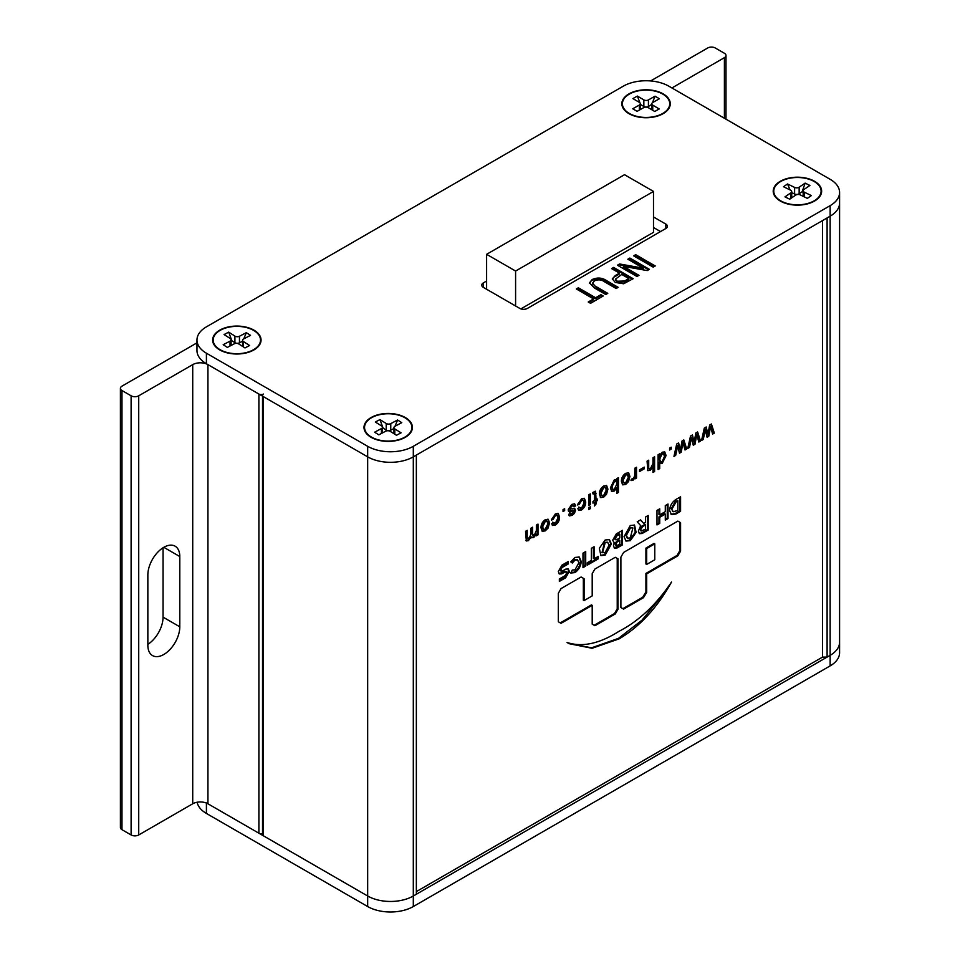 <?xml version="1.0" encoding="UTF-8"?>
<svg xmlns="http://www.w3.org/2000/svg" width="960" height="960" viewBox="0 0 960 960"><rect width="100%" height="100%" fill="white"/><g stroke="black" fill="none" stroke-linecap="round" stroke-linejoin="round"><path stroke-width="1.44" d="M253.956 330.156A24.204 13.968 180 0 1 253.956 349.92A24.204 13.968 180 0 1 219.732 349.92A24.204 13.968 180 0 1 219.732 330.156A24.204 13.968 180 0 1 253.956 330.156M405.324 417.54A24.204 13.968 180 0 1 405.324 437.304A24.204 13.968 180 0 1 371.088 437.304A24.204 13.968 180 0 1 371.1 417.54A24.204 13.968 180 0 1 405.324 417.54M663.18 93.888A24.204 13.968 180 0 1 663.18 113.652A24.204 13.968 180 0 1 628.944 113.652A24.204 13.968 180 0 1 628.944 93.888A24.204 13.968 180 0 1 663.18 93.888M814.548 181.284A24.204 13.968 180 0 1 814.548 201.048A24.204 13.968 180 0 1 780.312 201.048A24.204 13.968 180 0 1 780.312 181.284A24.204 13.968 180 0 1 814.548 181.284M611.592 268.596L613.62 267.42L633.156 278.7L623.628 283.764L615.312 282.468L612.3 278.868L615.324 275.52L619.452 273.132L611.592 268.596M576.324 288.96L578.352 287.784L595.608 297.744L600.936 294.672L603.216 295.992L590.532 303.312L588.24 301.992L593.568 298.92L576.324 288.96M413.304 446.304L830.136 205.656A32.268 18.636 0 0 0 839.592 192.48A32.268 18.636 0 0 0 830.136 179.304L668.88 86.208A32.268 18.636 0 0 0 623.244 86.208L206.412 326.856A32.268 18.636 0 0 0 196.968 340.032A32.268 18.636 0 0 0 206.412 353.208L367.668 446.304A32.268 18.636 0 0 0 413.304 446.304L413.304 456.852L830.136 216.192A32.268 18.636 0 0 0 839.592 203.016A32.268 18.636 180 0 1 830.136 216.192L830.136 205.656M653.496 216.972L665.844 224.1A5.376 3.108 180 0 1 667.416 226.296A5.376 3.108 180 0 1 665.844 228.492L527.4 308.412A5.376 3.108 180 0 1 519.804 308.412L483.288 287.34A5.376 3.108 180 0 1 481.716 285.144A5.376 3.108 180 0 1 483.288 282.948L486.612 281.028M633.66 255.852L635.688 254.676L655.224 265.956L653.196 267.132L633.66 255.852M596.532 286.848L607.776 293.352L605.748 294.528L594.504 288.036L589.452 282.888L592.152 279.528C597.456 277.2 602.388 277.644 606.936 280.86L618.18 287.34L616.152 288.516L604.896 282.024C601.836 279.684 598.404 279.264 594.588 280.752L592.548 283.128L596.532 287.736L607.02 293.796M627.828 259.224L629.856 258.048L649.392 269.328L647.232 270.576L623.412 266.34L638.988 275.34L636.96 276.504L617.424 265.224L619.596 263.976L643.38 268.2L627.828 259.224M206.412 353.208L206.412 363.744L367.668 456.852A32.268 18.636 0 0 0 413.304 456.852A32.268 18.636 180 0 1 367.668 456.852L367.668 446.304M653.496 227.508L660.516 231.564M206.412 363.744A32.268 18.636 180 0 1 196.968 350.568L196.968 340.032M634.416 256.296L635.688 254.676M635.688 255.564L654.468 266.4M577.08 289.392L578.352 287.784M578.352 288.66L595.608 298.62L595.608 297.744M595.608 298.62L600.936 295.548L600.936 294.672M600.936 295.548L602.448 296.424M589.008 302.436L593.568 299.796L593.568 298.92M589.488 283.344L592.152 279.528M592.152 280.404C597.456 278.088 602.388 278.532 606.936 281.736L617.424 287.784M592.62 283.548L596.532 287.736M612.348 269.04L613.62 267.42M613.62 268.308L632.388 279.144M612.36 279.312L615.324 275.52M615.324 276.396L619.452 274.02L619.452 273.132M615.528 279.6L617.232 282.108L624.624 281.868L628.836 279.432L628.836 278.556L621.732 274.452L615.444 279.156L617.232 281.232L624.624 280.992L628.836 278.556M617.232 282.108L617.232 281.232M628.584 259.656L629.856 258.048M629.856 258.924L648.624 269.772M638.232 275.772L623.412 267.228L623.412 266.34M618.18 265.668L619.596 263.976M619.596 264.852L643.38 269.076L643.38 268.2M839.592 652.716A32.268 18.636 180 0 1 830.136 665.892L830.136 655.344A32.268 18.636 0 0 0 839.592 642.18L839.592 652.716M206.412 802.908L367.668 896.004A32.268 18.636 0 0 0 413.304 896.004L413.304 906.54L830.136 665.892M413.304 906.54A32.268 18.636 180 0 1 367.668 906.54L367.668 896.004A32.268 18.636 0 0 0 413.304 896.004L830.136 655.344A32.268 18.636 0 0 0 839.592 642.18L839.592 192.48M206.412 803.052L206.412 813.444L367.668 906.54M206.412 813.444A32.268 18.636 180 0 1 197.148 802.236M827.1 657.108L830.136 655.344L830.136 216.192L827.1 217.956L827.1 657.108L822.528 657.108L416.352 891.612M413.304 896.004L416.352 894.252L416.352 455.088L413.304 456.852L413.304 896.004M263.46 835.836L367.668 896.004L367.668 456.852L263.46 396.684L263.46 835.836A3.228 1.86 0 0 1 262.524 834.528L262.524 396.144M196.968 342.852L121.98 386.148A5.376 3.108 0 0 0 120.408 388.344L120.408 827.496A5.376 3.108 0 0 0 121.98 829.692L131.112 834.96A5.376 3.108 0 0 0 138.72 834.96L192.72 803.784A10.752 6.216 180 0 1 207.936 803.784L258.9 833.208A3.228 1.86 0 0 0 262.524 833.58M486.612 289.248L486.612 254.316L624.516 174.696L653.496 191.424L653.496 232.332L520.872 308.892M653.496 191.424L515.592 271.044L515.592 305.988M486.612 254.316L515.592 271.044M671.928 87.96L724.404 57.66A5.376 3.108 0 0 0 725.988 55.464A5.376 3.108 0 0 0 724.404 53.268L715.284 48A5.376 3.108 0 0 0 707.676 48L650.628 80.94M120.408 388.344A5.376 3.108 0 0 0 121.98 390.54L131.112 395.808A5.376 3.108 0 0 0 138.72 395.808L192.72 364.632A10.752 6.216 180 0 1 207.936 364.632L258.9 394.044A3.228 1.86 0 0 0 263.46 394.044M262.524 395.364A3.228 1.86 0 0 0 263.46 396.684M370.788 436.68A23.664 13.668 180 0 1 364.548 427.428A23.664 13.668 180 0 1 388.212 413.76A23.664 13.668 180 0 1 411.876 427.428A23.664 13.668 180 0 1 396.804 440.148A23.664 13.668 180 0 1 370.788 436.68M396.468 435.276L390.204 431.34A3.228 1.86 0 0 0 385.644 431.232L378.84 434.844L374.616 432.192L381.42 428.58A3.228 1.86 0 0 0 382.464 427.212A3.228 1.86 0 0 0 381.612 425.952L375.348 422.016L379.944 419.58L386.208 423.504A3.228 1.86 0 0 0 390.768 423.624L397.572 420L401.796 422.652L394.992 426.264A3.228 1.86 0 0 0 393.948 427.644A3.228 1.86 0 0 0 394.8 428.904L401.064 432.828L396.468 435.276M390.768 423.624L390.768 430.2L393.948 428.52M395.028 426.252L397.572 420M382.464 428.484L383.1 428.148L379.944 419.58M383.1 428.148L386.208 430.092L386.208 423.504M390.768 430.2A3.228 1.86 180 0 1 386.208 430.092M219.276 349.188A23.664 13.668 180 0 1 213.18 340.032A23.664 13.668 180 0 1 236.844 326.376A23.664 13.668 180 0 1 260.508 340.032A23.664 13.668 180 0 1 245.328 352.788A23.664 13.668 180 0 1 219.276 349.188M244.98 347.928L238.776 343.956A3.228 1.86 0 0 0 234.216 343.824L227.352 347.4L223.176 344.724L230.04 341.148A3.228 1.86 0 0 0 231.108 339.768A3.228 1.86 0 0 0 230.28 338.52L224.076 334.56L228.708 332.136L234.912 336.108A3.228 1.86 0 0 0 239.46 336.24L246.336 332.664L250.512 335.34L243.648 338.916A3.228 1.86 0 0 0 242.58 340.296A3.228 1.86 0 0 0 243.408 341.544L249.612 345.516L244.98 347.928M239.46 336.24L239.46 342.828L242.58 341.208M243.78 338.844L246.336 332.664M231.108 341.1L231.828 340.728L228.708 332.136M231.828 340.728L234.912 342.696L234.912 336.108M239.46 342.828A3.228 1.86 180 0 1 234.912 342.696M629.148 113.328A23.664 13.668 180 0 1 622.404 103.776A23.664 13.668 180 0 1 646.068 90.108A23.664 13.668 180 0 1 669.732 103.776A23.664 13.668 180 0 1 655.008 116.424A23.664 13.668 180 0 1 629.148 113.328M654.744 111.468L648.276 107.652A3.228 1.86 0 0 0 643.716 107.628L637.104 111.36L632.736 108.78L639.348 105.048A3.228 1.86 0 0 0 640.32 103.716A3.228 1.86 0 0 0 639.396 102.408L632.928 98.592L637.38 96.072L643.848 99.888A3.228 1.86 0 0 0 648.42 99.924L655.032 96.18L659.388 98.76L652.776 102.492A3.228 1.86 0 0 0 651.816 103.824A3.228 1.86 0 0 0 652.728 105.132L659.208 108.948L654.744 111.468M648.42 99.924L648.42 106.512L651.816 104.364M652.464 102.708L655.032 96.18M640.32 104.772L640.32 109.536M639.996 102.912L637.38 96.072M640.644 104.58L643.848 106.476L643.848 99.888M648.42 106.512A3.228 1.86 180 0 1 643.848 106.476M782.148 201.588A23.664 13.668 180 0 1 773.76 191.16A23.664 13.668 180 0 1 797.436 177.504A23.664 13.668 180 0 1 821.1 191.16A23.664 13.668 180 0 1 807.384 203.556A23.664 13.668 180 0 1 782.148 201.588M807.324 198.36L800.256 194.904A3.228 1.86 0 0 0 795.708 195.12L789.732 199.2L784.968 196.872L790.944 192.792A3.228 1.86 0 0 0 791.712 191.592A3.228 1.86 0 0 0 790.572 190.176L783.504 186.72L787.536 183.972L794.604 187.416A3.228 1.86 0 0 0 799.152 187.2L805.128 183.12L809.892 185.448L803.916 189.528A3.228 1.86 0 0 0 803.148 190.728A3.228 1.86 0 0 0 804.288 192.156L811.356 195.6L807.324 198.36M799.152 187.2L799.152 193.788L802.116 191.76L805.128 183.12M802.116 191.76L803.148 192.264M790.092 189.936L787.536 183.972M791.712 192.6L794.604 194.004L794.604 187.416M799.152 193.788A3.228 1.86 180 0 1 794.604 194.004M147.852 574.98L147.852 645.252A22.584 13.044 120 0 0 152.52 655.584A22.584 13.044 120 0 0 169.932 649.536A22.584 13.044 120 0 0 179.796 626.808L179.796 556.536A22.584 13.044 120 0 0 175.116 546.192A22.584 13.044 120 0 0 157.704 552.252A22.584 13.044 120 0 0 147.852 574.98M706.212 426.984L704.304 428.088L701.544 440.472L703.248 439.476L705.312 429.972L707.076 437.28L708.768 436.296L710.58 426.708L712.62 434.076L714.324 433.092L711.408 423.996L709.656 425.004L707.928 434.292L706.212 426.984M528.78 538.704L527.196 537.012L527.196 530.34L525.552 531.288L526.32 540.972L528.384 540.624L531.216 536.988L533.7 537.564L536.364 534.156L536.364 535.836L538.008 534.888L538.008 524.1L536.364 525.048L536.364 530.544L534.168 535.584L532.596 534.108L532.596 527.22L530.964 528.168L530.964 534.324L528.78 538.704L527.352 538.5M534.168 535.584L532.788 535.392M530.556 536.616L531.816 537.84M582.984 553.14L582.984 567.648L585.708 566.076L585.708 551.568L582.984 553.14M619.02 631.308C599.448 643.74 582.132 647.46 567.06 642.48L569.1 643.692L592.068 648.276L619.236 638.82C639.888 626.508 657.312 607.584 671.508 582.06C656.292 604.656 638.796 621.072 619.02 631.308M620.892 607.536L623.616 609.108L643.428 597.72L646.68 592.404L646.68 573.864L677.856 555.828L680.58 551.112L680.58 522.672L677.856 521.1L623.616 552.42L620.892 557.136L620.892 607.536L622.248 608.316M622.848 608.664L642.672 597.276L645.924 591.972L645.924 573.42L677.088 555.396L679.812 550.68L679.812 526.992L680.58 527.436L679.812 526.992L679.812 522.24L677.856 521.1M665.292 520.14L668.016 518.568L668.016 504.036L665.292 505.608L665.292 511.668L659.736 514.872L659.736 508.824L657 510.396L657 524.928L659.736 523.356L659.736 517.296L665.292 514.092L665.292 520.14M630.288 540.672L636.12 532.392L634.536 525.084L630.288 525.504L624.048 536.676L625.992 541.068L630.288 540.672L629.52 540.228L635.256 532.296L634.14 524.892M638.376 531.144L639.504 533.676L642.12 533.508L648.216 530.004L648.216 515.46L645.492 517.032L645.492 522.492L643.788 523.476L640.572 519.876L637.2 521.832L640.692 525.66L638.376 531.144M642.12 533.508L641.364 533.076L647.46 529.56L647.46 515.904M692.424 434.952L690.516 436.056L687.744 448.428L689.46 447.444L691.512 437.94L693.276 445.236L694.98 444.264L696.792 434.676L698.82 442.044L700.524 441.06L697.608 431.952L695.856 432.972L694.14 442.26L692.424 434.952M678.624 442.92L676.716 444.012L673.956 456.396L675.66 455.412L677.724 445.908L679.488 453.204L681.18 452.22L682.992 442.632L685.032 450L686.736 449.016L683.82 439.92L682.068 440.928L680.34 450.216L678.624 442.92M671.22 447.192L669.576 448.14L669.576 450.036L671.22 449.088L671.22 447.192M628.524 481.632L629.928 476.424L628.656 472.884L625.668 473.304C622.776 475.356 621.348 478.08 621.408 481.488L622.704 484.86L625.668 484.464L628.524 481.632L627.768 481.188L629.172 475.98L629.928 476.424M606.504 494.34L607.92 489.132L606.636 485.604L603.648 486.012C600.756 488.064 599.34 490.8 599.4 494.196L600.684 497.568L603.648 497.172L606.504 494.34L605.748 493.896L607.152 488.688L607.92 489.132M568.428 511.14L572.4 510.408L573.876 511.428L572.076 513.696L570.264 513.228L568.632 514.368L569.4 515.916L572.196 515.34L574.488 513.264L575.508 510.3L574.86 508.776L569.772 508.812L571.776 506.124L573.48 505.8L574.032 506.892L575.676 505.764L574.668 503.844L571.8 504.408L568.14 509.94L568.764 511.428L573.696 510.972M570.336 509.352L569.016 508.368L571.02 505.68L571.776 506.124M569.904 513.54L570.672 513.972L570.264 513.228M564.66 508.716L563.028 509.652L563.028 511.548L564.66 510.6L564.66 508.716M553.332 522.636L551.688 523.764L552.648 525.468L555.36 525.06C558.192 523.056 559.584 520.38 559.548 517.008L558.276 513.492L555.36 513.9L551.52 520.08L553.164 519.324L555.42 515.568L557.088 515.352L557.916 518.004L555.348 523.356L552.912 522.924M579.468 507.54L577.836 508.668L578.796 510.372L581.508 509.964C584.34 507.96 585.732 505.284 585.696 501.912L584.424 498.396L581.508 498.804L577.668 504.984L579.312 504.228L581.568 500.472L583.236 500.256L584.064 502.908L581.496 508.26L579.06 507.828M590.316 506.76L588.684 507.708L588.684 509.604L590.316 508.656L590.316 506.76M590.316 493.896L588.684 494.844L588.684 505.632L590.316 504.684L590.316 493.896M592.968 501.444L592.968 503.148L594.444 502.296L594.444 506.004L596.088 503.976L596.088 501.348L597.228 500.688L597.228 498.984L596.088 499.656L595.596 491.268L592.812 492.432L592.968 493.932L593.616 493.512L594.444 494.472L594.444 500.592L592.968 501.444M593.688 494.04L594.444 494.472M615.756 479.496L616.788 480.228L614.292 479.868L610.404 487.86L611.724 491.352L614.28 491.04L616.788 487.944L616.788 493.368L618.432 492.42L618.432 477.672L616.788 478.62L616.788 480.228L616.14 479.64M633.204 478.416L632.112 478.596L631.608 480.528L633.132 480.156L635.04 477.36L635.04 478.86L636.516 478.008L636.516 467.232L634.884 468.168L634.632 476.208L633.204 478.416M644.256 467.112L639.504 469.86L639.504 471.564L644.256 468.816L644.256 467.112M648.708 466.884L648.708 460.188L647.064 461.136L647.868 470.664L650.232 470.28L652.968 467.1L652.968 472.488L654.6 471.54L654.6 456.78L652.968 457.728L652.968 463.512L650.592 468.372L649.248 468.588L647.952 466.452L647.952 460.632M605.16 555.168L611.388 543.996L609.444 539.616L605.16 540L599.328 548.28L600.912 555.588L605.16 555.168L604.404 554.736L610.632 543.552L609.048 539.424M612.672 540.228L614.22 542.796L613.452 545.82L614.52 548.196L617.136 547.944L622.512 544.848L622.512 530.316L616.356 533.856L612.672 540.228M669.564 510.408L671.376 514.464L675.852 514.044L680.58 511.32L680.58 496.788L675.852 499.512C672.024 502.164 669.936 505.8 669.564 510.408M558.312 598.08L558.312 621.756L561.036 623.328L592.2 605.34L592.2 624.156L594.924 625.716L615.264 613.968L617.988 609.252L617.988 558.864L615.264 557.292L594.876 569.064L592.2 573.696L592.2 595.908L584.1 600.576L584.1 578.724L581.112 577.008L561.036 588.6L558.312 593.316L558.312 598.08M658.08 468.66L658.956 468.144L658.956 462.696L662.244 463.344L666.108 455.532L664.74 451.932L662.232 452.196L659.712 455.46L659.712 453.828L658.08 454.776L658.08 469.536L659.712 468.588L659.712 463.14L660.276 463.56M558.312 571.56L559.392 573.972L561.72 573.864L565.224 571.848L566.808 572.796L565.224 575.58L559.356 578.952L559.356 581.412L565.644 577.788L569.316 571.344L568.236 568.908L565.644 569.16L562.296 571.08L560.736 570.156L561.972 567.6L568.272 563.964L568.272 561.504L561.972 565.14L558.312 571.56M562.296 571.08L559.98 569.712L561.54 566.988M559.044 573.72L564.456 571.416L566.808 572.796M574.98 557.436L570.756 561.864L572.316 563.016L574.98 560.16L577.584 559.908L578.856 562.776L574.98 569.868L572.292 570.072L570.744 573.024L574.98 572.604C578.832 569.82 580.908 566.088 581.208 561.42L579.288 557.052L574.98 557.436M587.232 562.764L587.232 565.188L598.248 558.828L598.248 556.404L594.096 558.804L594.096 546.708L591.372 548.28L591.372 560.376L587.232 562.764M548.124 528.048L549.528 522.84L548.244 519.312L545.256 519.72C542.364 521.772 540.948 524.508 541.008 527.916L542.292 531.276L545.256 530.88L548.124 528.048L547.356 527.616L548.76 522.408L549.528 522.84M822.528 220.584L822.528 657.108M147.852 644.352A22.584 13.044 120 0 0 163.056 617.136L163.056 547.776M541.932 531.012L545.256 530.88M544.5 530.448L547.356 527.616M548.76 522.408L547.848 519.144M546.588 521.076L544.5 520.992L541.884 526.44L543.18 529.092M547.884 523.8L547.008 521.22L545.256 521.424L542.64 526.872L543.54 529.38L545.256 529.188L547.884 523.8M544.5 520.992L545.256 521.424M541.884 526.44L542.64 526.872M594.096 558.804L593.34 558.36L593.34 547.14M587.232 564.312L597.48 558.384L597.48 556.848M597.48 558.384L598.248 558.828M569.988 572.58L574.212 572.16C578.076 569.376 580.152 565.656 580.44 560.976L581.208 561.42M580.44 560.976L578.88 556.86M574.212 572.16L574.98 572.604M571.548 562.584L574.212 559.728L574.98 560.16M574.212 559.728L577.188 559.74M561.972 567.6L561.216 567.168L567.516 563.532L567.516 561.948M567.516 563.532L568.272 563.964M561.54 570.636L559.98 569.712L561.54 570.636M559.356 580.536L564.876 577.356L568.56 570.912L569.316 571.344M568.56 570.912L567.828 568.74M564.876 577.356L565.644 577.788M564.456 571.416L566.052 572.352L564.456 571.416M560.964 573.432L561.72 573.864M658.956 468.144L659.712 468.588M659.712 455.46L658.956 454.272M658.956 462.696L661.476 462.912L665.34 455.088L666.108 455.532M665.34 455.088L664.344 451.776M661.476 462.912L662.244 463.344M659.652 455.424L658.956 458.64L660.252 461.556M663.168 453.708L661.308 453.552L659.964 454.872M664.464 456.48L663.576 453.84L662.064 453.984L659.712 459.072L660.588 461.844L662.136 461.712L664.464 456.48M661.308 453.552L662.064 453.984M658.956 458.64L659.712 459.072M584.1 600.576L583.344 600.144L583.344 578.292L581.112 577.008M583.344 578.292L584.1 578.724M594.156 625.284L614.508 613.536L617.232 608.82L617.232 558.42L615.264 557.292M617.232 608.82L617.988 609.252M614.508 613.536L615.264 613.968M592.2 624.144L593.556 624.936M560.268 622.896L591.432 604.896L592.2 605.34M671.016 514.224L675.096 513.6L679.812 510.876L679.812 497.22M679.812 510.876L680.58 511.32M675.096 513.6L675.852 514.044M671.268 508.548L673.272 511.716L677.844 510.468L677.844 500.784L675.456 501.276L671.268 508.548L672.912 511.452M675.456 501.276L676.224 501.72L672.024 508.992M677.844 500.784L676.224 501.72M614.172 547.932L621.744 544.416L621.744 530.76M621.744 544.416L622.512 544.848M616.38 547.512L617.136 547.944M619.776 540.336L619.02 539.904L616.56 541.32L614.976 544.068L617.316 545.424L619.776 544.008L619.776 540.336L617.316 541.764L615.732 544.512L617.316 545.424M619.776 534.252L619.02 533.808L616.032 535.536L614.448 538.284L616.8 539.64L619.776 537.912L619.776 534.252L616.8 535.968L615.204 538.716L616.8 539.64M616.56 541.32L617.316 541.764M600.54 555.336L604.404 554.736M607.392 542.328L604.404 542.292L602.184 552.42M605.16 542.736L602.556 552.696L605.16 552.444L609.048 545.352L607.8 542.496L604.404 542.292M648.936 468.252L647.952 466.452M652.968 471.612L653.844 471.096L653.844 457.224M653.844 471.096L654.6 471.54M652.248 466.68L652.968 467.1M647.532 470.376L650.232 470.28M649.464 469.848L652.212 466.656M639.504 470.676L643.488 468.372L643.488 467.556M643.488 468.372L644.256 468.816M635.04 477.984L635.76 477.576L635.76 467.664M635.76 477.576L636.516 478.008M634.38 476.976L635.04 477.36M630.84 480.096L633.132 480.156M632.376 479.712L634.284 476.916M611.364 491.076L614.28 491.04M616.788 492.492L617.676 491.988L617.676 478.104M617.676 491.988L618.432 492.42M613.524 490.596L616.032 487.5L616.788 487.944M615.6 481.26L613.692 481.044L611.28 486.324L612.552 489.108M615.516 481.188L616.356 481.704L614.448 481.476L612.048 486.756L612.888 489.408L614.388 489.276L616.788 484.08L616.356 481.704M611.28 486.324L612.048 486.756M613.692 481.044L614.448 481.476M596.088 499.656L595.32 499.212L595.32 493.164L596.088 493.596M595.32 493.164L595.14 491.172M594.444 504.624L596.472 499.428M596.472 500.256L597.228 500.688M595.32 500.916L596.088 501.348M595.32 503.544L596.088 503.976M592.968 502.272L594.444 502.296M588.684 504.744L589.56 504.24L589.56 494.34M589.56 504.24L590.316 504.684M588.684 508.728L589.56 507.204M589.56 508.212L590.316 508.656M580.74 507.828L578.712 507.096M577.836 504.12L580.8 500.028L581.568 500.472M580.8 500.028L582.804 500.112M578.544 503.784L579.312 504.228M578.448 510.096L580.752 509.52C583.572 507.516 584.976 504.84 584.94 501.48L585.696 501.912M584.94 501.48L584.016 498.216M580.752 509.52L581.508 509.964M554.592 522.924L552.564 522.192M551.688 519.216L554.652 515.124L555.42 515.568M554.652 515.124L556.656 515.208M552.396 518.88L553.164 519.324M552.3 525.192L554.604 524.616C557.436 522.624 558.828 519.936 558.792 516.576L559.548 517.008M558.792 516.576L557.868 513.312M554.604 524.616L555.36 525.06M563.028 510.672L563.904 509.148M563.904 510.168L564.66 510.6M571.164 510.708L571.92 511.152M573.78 506.112L575.676 505.764M574.908 505.32L574.26 503.688M571.02 505.68L573.036 505.692M569.064 515.616L571.44 514.896L573.72 512.82L574.752 509.856L575.508 510.3M574.752 509.856L574.416 508.632M573.72 512.82L574.488 513.264M571.44 514.896L572.196 515.34M571.32 513.264L569.508 512.796M572.94 510.528L573.672 510.948L572.94 510.528M600.324 497.304L603.648 497.172M602.892 496.74L605.748 493.896M607.152 488.688L606.228 485.424M604.98 487.368L602.892 487.272L600.276 492.732L601.572 495.372M606.276 490.08L605.4 487.512L603.648 487.716L601.032 493.164L601.92 495.672L603.648 495.468L606.276 490.08M602.892 487.272L603.648 487.716M600.276 492.732L601.032 493.164M622.344 484.584L625.668 484.464M624.912 484.02L627.768 481.188M629.172 475.98L628.248 472.716M627 474.648L624.912 474.564L622.296 480.012L623.592 482.664M628.296 477.372L627.42 474.792L625.668 475.008L623.052 480.456L623.94 482.964L625.668 482.76L628.296 477.372M624.912 474.564L625.668 475.008M622.296 480.012L623.052 480.456M669.576 449.148L670.452 447.636M670.452 448.644L671.22 449.088M680.34 450.216L678.048 443.244M679.2 448.056L679.956 448.488M684.804 449.256L685.968 448.584L683.292 440.22M685.968 448.584L686.736 449.016M679.296 452.436L680.424 451.788L682.236 442.2L682.992 442.632M681.804 444.612L682.56 445.044M680.424 451.788L681.18 452.22M674.184 455.388L676.956 445.464L677.724 445.908M676.476 447.792L677.232 448.236M674.904 454.968L675.66 455.412M694.14 442.26L691.848 435.288M692.988 440.088L693.756 440.532M698.604 441.288L699.768 440.616L697.092 432.252M699.768 440.616L700.524 441.06M693.084 444.468L694.212 443.82L696.024 434.232L696.792 434.676M695.592 436.644L696.36 437.088M694.212 443.82L694.98 444.264M687.972 447.42L690.756 437.508L691.512 437.94M690.264 439.824L691.032 440.268M688.692 447L689.46 447.444M643.788 523.476L640.32 520.02M647.46 529.56L648.216 530.004M639.156 533.412L641.364 533.076M639.888 529.392L641.196 531.024L645.492 529.152L645.492 524.916L644.724 524.472L641.724 526.212L639.888 529.392L640.86 530.7M641.724 526.212L642.48 526.656L640.644 529.836M645.492 524.916L642.48 526.656M625.632 540.816L629.52 540.228M632.496 527.808L629.52 527.796L625.644 534.888L627.288 537.912M630.288 528.228L626.4 535.332L627.648 538.176L630.288 537.936L632.892 527.988L629.52 527.796M657 524.052L658.968 522.912L658.968 516.864L664.536 513.648L665.292 514.092M658.968 516.864L659.736 517.296M658.968 522.912L659.736 523.356M659.736 514.872L658.968 514.44L658.968 509.256M665.292 519.264L667.26 518.136L667.26 504.468M667.26 518.136L668.016 518.568M679.812 522.24L680.58 522.672M679.812 550.68L680.58 551.112M677.088 555.396L677.856 555.828M645.924 573.42L646.68 573.864M645.924 591.972L646.68 592.404M644.568 594.324L645.324 594.768M642.672 597.276L643.428 597.72M654.78 543.864L654.024 543.432L645.924 548.1L645.924 563.988L646.68 564.432L654.78 559.752L654.78 543.864L646.68 548.544L646.68 564.432M645.924 548.1L646.68 548.544M568.704 643.464L591.552 647.808L618.468 638.376L619.236 638.82M618.468 638.376L641.988 620.184L662.844 594.756M582.984 566.772L584.952 565.644L584.952 552M584.952 565.644L585.708 566.076M533.412 535.152L532.596 534.108M536.364 534.948L537.24 534.444L537.24 524.544M537.24 534.444L538.008 534.888M531.492 537.54L533.7 537.564M532.944 537.12L535.08 534.816M525.984 540.672L528.384 540.624M527.628 540.192L529.836 537.792M528.024 538.26L526.428 536.58L526.428 530.784M526.428 536.58L527.196 537.012M531.84 533.664L531.84 527.664M707.928 434.292L705.636 427.32M706.788 432.12L707.544 432.564M712.404 433.32L713.556 432.648L710.88 424.296M713.556 432.648L714.324 433.092M706.884 436.5L708.012 435.852L709.824 426.264L710.58 426.708M709.392 428.676L710.148 429.12M708.012 435.852L708.768 436.296M701.772 439.464L704.556 429.54L705.312 429.972M704.064 431.868L704.82 432.3M702.492 439.044L703.248 439.476M665.844 228.492L665.844 224.1M483.288 282.948L483.288 287.34M606.936 281.736L606.936 280.86M624.624 281.868L624.624 280.992M394.8 428.904L394.8 434.22M381.42 433.476L381.42 428.58M243.408 341.544L243.408 346.92M230.04 346.008L230.04 341.148M652.728 105.132L652.728 110.28M639.348 110.088L639.348 105.048M804.288 192.156L804.288 196.872M790.944 198.372L790.944 192.792M121.98 390.54L121.98 829.692M131.112 395.808L131.112 834.96M138.72 395.808L138.72 834.96M192.72 364.632L192.72 803.784M207.936 364.632L207.936 803.784M258.9 394.044L258.9 833.208M724.404 57.66L724.404 118.26M163.824 547.32L179.796 556.536M163.056 617.136L179.796 626.808M615.876 611.172L616.632 611.616M616.032 535.536L616.8 535.968M667.932 560.688L668.688 561.12M592.548 283.128L592.548 284.004M615.444 279.156L615.444 280.032M393.948 433.692L393.948 427.644M382.464 432.924L382.464 427.212M242.58 346.392L242.58 340.296M231.108 345.444L231.108 339.768M651.816 109.74L651.816 103.824M803.148 196.32L803.148 190.728M791.712 197.856L791.712 191.592M725.988 55.464L725.988 119.172M547.008 521.22L546.252 520.776M543.54 529.38L542.772 528.936M576.816 559.464L577.584 559.908M560.46 570.756L561.216 571.188M565.572 571.296L566.328 571.74M663.576 453.84L662.808 453.408M660.588 461.844L659.832 461.412M673.272 511.716L672.516 511.284M615.672 539.748L614.916 539.316M616.2 545.544L615.444 545.1M602.556 552.696L601.788 552.252M607.8 542.496L607.032 542.064M648.492 468.156L649.248 468.588M612.888 489.408L612.132 488.964M593.472 492.948L594.228 493.38M582.468 499.812L583.236 500.256M556.32 514.908L557.088 515.352M572.712 505.368L573.48 505.8M569.232 508.836L569.988 509.28M605.4 487.512L604.632 487.068M601.92 495.672L601.164 495.228M627.42 474.792L626.652 474.36M623.94 482.964L623.184 482.52M641.196 531.024L640.428 530.592M627.648 538.176L626.892 537.732M632.892 527.988L632.136 527.544"/></g></svg>
